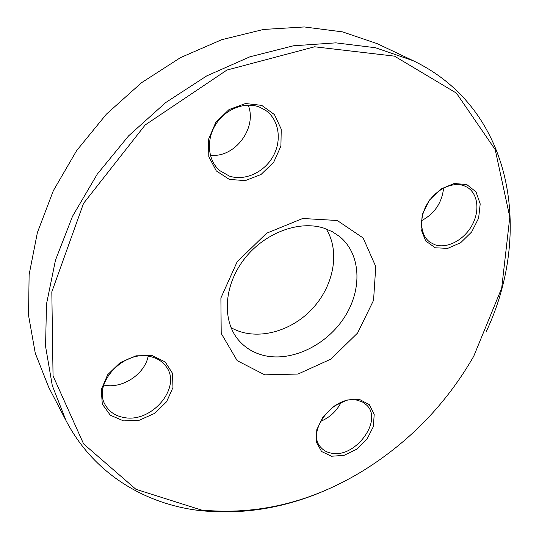 <?xml version="1.0" encoding="UTF-8"?>
<svg xmlns="http://www.w3.org/2000/svg" width="539" height="539" viewBox="0 0 539 539"><rect width="100%" height="100%" fill="white"/><g stroke="black" fill="none" stroke-linecap="round" stroke-linejoin="round"><path stroke-width="0.81" d="M389.475 49.467L377.233 43.672L342.555 31.889L304.252 26.95L263.504 29.456L221.718 39.697L180.498 57.619L141.514 82.73L106.405 114.153L76.626 150.637L53.354 190.665L37.386 232.572L29.119 274.661L28.54 315.349L35.278 353.247L48.685 387.211L65.987 420.521L52.29 385.58L45.566 346.382L46.489 304.097L55.477 260.175L72.522 216.28L97.222 174.218L128.7 135.767L165.709 102.565L206.666 75.932L249.84 56.838L293.445 45.788L335.79 42.857L375.413 47.722L413.09 60.671C513.6 108.79 532.566 233.508 486.34 331.357M339.139 483.968C293.58 506.626 247.044 515.486 199.524 510.541C144.358 503.945 93.429 473.323 65.987 420.521M324.087 228.213C298.68 219.838 263.51 233.266 243.534 260.027C223.416 286.708 222.122 321.513 238.986 340.614C245.757 348.261 254.273 353.267 264.541 355.632C292.434 361.932 326.903 344.872 344.61 317.026C362.477 289.275 361.09 253.916 339.469 236.439L332.253 231.669L324.087 228.213M326.189 228.94C340.594 251.881 333.567 286.883 311.313 309.831C289.18 332.9 254.462 341.18 231.015 327.611M264.757 374.841L237.194 360.658L221.206 333.385L220.896 297.973L237.12 261.86L266.616 233.219L302.702 218.49L337.259 220.491L363.138 237.975L375.764 266.569L373.554 300.324L357.566 333.048L330.872 359.122L298.054 374.039L264.757 374.841M201.283 509.988C257.615 515.459 311.717 502.287 363.576 470.459C409.815 441.582 446.528 403.522 473.72 356.272L501.701 288.089L509.806 217.15L495.206 149.633L456.405 93.106L394.474 56.137L314.621 46.792L226.919 70.057L145.193 124.96L83.532 203.385L51.825 291.868L53.044 375.885L83.592 443.9L135.909 489.291L201.283 509.988M435.276 247.792L425.716 240.994L421.026 229.169L422.273 214.589L429.314 200.225L440.734 189.088L454.148 183.503L466.761 184.547L476.025 191.891L480.202 203.917L478.605 218.201L471.638 231.992L460.656 242.718L447.727 248.364L435.276 247.792M331.505 456.237L321.594 451.527L316.305 442.061L316.804 429.65L323.104 416.802L333.944 406.197L347.062 400.039L359.729 399.547L369.383 404.722L374.201 414.397L373.352 426.612L367.093 438.995L356.656 449.23L344.003 455.381L331.505 456.237M123.566 420.905L110.306 415.205L102.282 404.061L101.271 389.596L107.632 374.753L120.109 362.653L136.071 355.814L152.173 355.599L165.143 361.905L172.5 373.318L172.972 387.507L166.605 401.737L154.666 413.359L139.372 420.204L123.566 420.905M229.344 179.406L216.287 170.91L208.802 156.6L208.566 139.23L215.789 122.366L229.041 109.565L245.528 103.515L261.765 105.388L274.472 114.612L281.237 129.171L280.913 146.109L273.718 162.205L261.058 174.468L245.292 180.619L229.344 179.406M248.216 105.125C257.514 128.161 234.553 158.331 210.338 155.205M229.351 176.078C244.841 181.299 264.278 172.345 273.158 156.209C282.18 140.153 279.013 119.503 265.471 110.239L259.535 107.12C244.847 101.339 225.255 109.026 215.613 124.664C205.858 140.234 207.913 160.541 219.703 170.593L229.351 176.078M443.604 188.023C441.987 202.731 434.67 213.592 421.646 220.619M435.027 244.807C447.08 248.89 463.621 240.219 471.746 225.787C480 211.416 478.208 193.872 467.326 187.336L464.342 185.874C452.773 181.286 435.95 189.263 427.393 203.627C418.715 217.938 420.144 235.354 430.102 242.307L435.027 244.807M341.086 402.411C336.518 411.277 329.632 417.624 320.429 421.444M331.397 453.171C355.14 458.561 383.377 420.427 366.695 405.146L362.659 402.128L357.674 400.336C334.611 393.942 305.249 431.746 320.894 447.431C323.548 450.483 327.045 452.396 331.397 453.171M148.158 356.225C144.769 374.322 121.989 389.252 103.731 385.062M123.714 417.462C151.863 423.58 182.398 386.867 166.012 366.379C162.333 361.373 157.112 358.112 150.347 356.602C123.418 349.38 91.414 384.698 105.772 405.726C109.686 412.065 115.663 415.98 123.714 417.462M413.09 60.671L385.574 47.614"/></g></svg>
